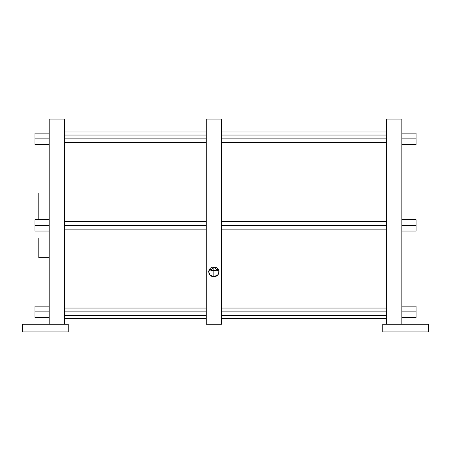 <?xml version="1.0" encoding="UTF-8"?>
<svg xmlns="http://www.w3.org/2000/svg" width="451" height="451" viewBox="0 0 451 451"><rect width="100%" height="100%" fill="white"/><g stroke="black" fill="none" stroke-linecap="round" stroke-linejoin="round"><path stroke-width="0.68" d="M22.55 331.885L68.208 331.885L68.208 324.275L68.208 331.885L68.208 324.275L22.55 324.275L68.208 324.275L22.55 324.275L22.55 331.885L68.208 331.885L22.55 331.885L22.55 324.275L22.55 331.885M382.792 331.885L428.45 331.885L428.45 324.275L382.792 324.275L428.45 324.275L428.45 331.885L428.45 324.275L382.792 324.275L382.792 331.885L428.45 331.885L382.792 331.885L382.792 324.275L382.792 331.885M386.614 324.275L386.614 119.115L401.83 119.115L401.83 133.135C401.83 114.588 401.83 114.588 401.83 133.135L401.83 324.275L401.83 317.56L416.076 317.56L401.83 317.56L416.076 317.56L416.076 311.85L401.83 311.85L416.076 311.85L416.076 306.144L401.83 306.144L416.076 306.144L416.076 317.56L416.076 311.85L401.83 311.85M386.614 308.044L386.614 244.374L386.614 308.044L221.452 308.044L221.452 229.153L386.614 229.153L386.614 236.764L386.614 229.153M401.83 138.846L416.076 138.846L416.076 133.135L401.83 133.135C401.83 114.588 401.83 114.588 401.83 133.135L416.076 133.135L416.076 144.551L401.83 144.551L416.076 144.551L416.076 138.846L401.83 138.846L416.076 138.846L416.076 133.135L401.83 133.135L401.83 324.275M401.83 231.053L416.076 231.053L416.076 225.348L401.83 225.348L416.076 225.348L416.076 219.643L401.83 219.643L416.076 219.643L416.076 231.053L401.83 231.053L416.076 231.053L416.076 225.348L401.83 225.348L401.83 317.56M386.614 225.348L221.452 225.348M206.231 225.348L64.42 225.348M386.614 132.008L221.452 132.008L221.452 324.275L221.452 315.655L386.614 315.655M221.452 132.008L221.452 324.275L206.231 324.275L206.231 119.115L221.452 119.115L221.452 324.275L206.231 324.275L206.231 315.655L64.42 315.655M213.842 267.155C207.088 266.93 207.088 276.908 213.842 276.564C220.595 276.914 220.595 266.93 213.842 267.155L208.616 271.615L210.019 275.104L213.842 276.564L213.842 270.927A4.854 4.363 0 0 1 209.771 268.943L213.842 270.927L213.842 276.564L217.664 275.104L219.068 271.615L213.842 267.155L213.842 270.927L217.918 268.943A4.854 4.363 0 0 1 213.842 270.927L213.842 267.155C207.088 266.93 207.088 276.908 213.842 276.564C220.595 276.914 220.595 266.93 213.842 267.155L213.842 276.564M206.231 229.153L206.231 308.044L206.231 229.153L64.42 229.153M49.198 311.85L34.953 311.85L34.953 317.56L49.198 317.56L49.198 317.132L49.198 317.56L34.953 317.56L34.953 306.144L49.198 306.144L34.953 306.144L34.953 311.85L49.198 311.85L34.953 311.85L34.953 317.56L49.198 317.56L49.198 324.275L49.198 225.348L49.198 317.132L49.198 225.348L34.953 225.348L34.953 219.643L49.198 219.643L34.953 219.643L34.953 225.348L49.198 225.348L49.198 133.135L34.953 133.135L49.198 133.135C49.198 114.588 49.198 114.588 49.198 133.135L49.198 224.925L49.198 119.115L64.42 119.115L64.42 324.275L64.42 119.165L64.42 132.008L206.231 132.008L206.231 119.165L206.231 315.655M49.198 138.846L34.953 138.846L34.953 133.135L34.953 138.846L49.198 138.846L34.953 138.846L34.953 144.551L49.198 144.551L34.953 144.551L34.953 133.135L49.198 133.135C49.198 114.588 49.198 114.588 49.198 133.135M49.198 225.348L49.198 224.925L49.198 225.348L34.953 225.348L34.953 231.053L49.198 231.053L34.953 231.053L34.953 219.643L49.198 219.643M38.82 219.643L38.82 193.039L49.198 193.039M49.198 257.656L38.82 257.656L38.82 237.902M386.614 311.85L221.452 311.85M206.231 311.85L64.42 311.85M386.614 138.846L221.452 138.846M206.231 138.846L64.42 138.846M401.83 306.144L416.076 306.144L416.076 311.85M401.83 133.135L401.83 225.348M401.83 219.643L416.076 219.643L416.076 225.348M401.83 144.551L416.076 144.551L416.076 138.846M221.452 315.655L221.452 324.275L206.231 324.275L206.231 132.008M49.198 144.551L34.953 144.551L34.953 138.846M49.198 231.053L34.953 231.053L34.953 225.348M49.198 306.144L34.953 306.144L34.953 311.85M209.771 268.943A4.854 4.363 180 0 0 217.918 268.943M221.452 308.044L221.452 229.153M64.42 132.008L64.42 324.275M49.198 317.56L49.198 324.275M221.452 221.542L386.614 221.542M206.231 221.542L64.42 221.542M206.231 308.044L64.42 308.044M221.452 135.041L386.614 135.041M206.231 135.041L64.42 135.041M221.452 142.651L386.614 142.651M206.231 142.651L64.42 142.651M386.614 318.688L221.452 318.688M64.42 318.688L206.231 318.688"/></g></svg>
